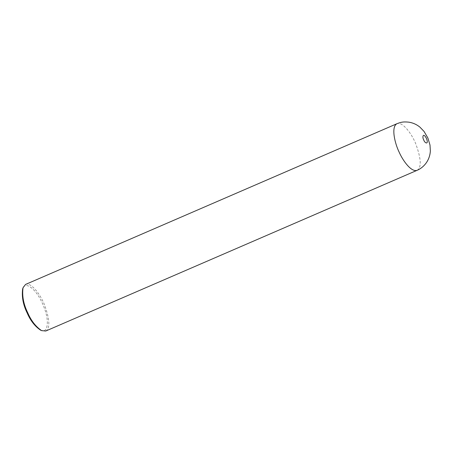 <?xml version="1.0" encoding="UTF-8"?>
<svg xmlns="http://www.w3.org/2000/svg" width="453" height="453" viewBox="0 0 453 453"><rect width="100%" height="100%" fill="white"/><g stroke="black" fill="none" stroke-linecap="round" stroke-linejoin="round"><path stroke-width="0.34" stroke-dasharray="2.27 1.7" d="M45.736 331.03C50.311 328.249 49.824 319.337 44.286 304.286C38.658 290.786 29.417 282.038 25.566 284.427M40.419 330.044C47.044 334.439 50.685 322.513 43.092 304.982C35.776 287.304 24.037 280.792 22.65 288.974M417.117 170.311C421.692 167.531 421.205 158.618 415.667 143.567C410.033 130.068 400.797 121.319 396.947 123.709"/><path stroke-width="0.68" d="M396.947 123.709L25.566 284.427L23.029 287.751C21.965 295.917 23.545 304.28 27.763 312.853C31.138 320.707 35.742 326.624 41.574 330.605L45.736 331.03L417.117 170.311C420.803 168.748 423.912 166.183 426.437 162.621C428.804 159.099 430.107 155.226 430.35 151.013L429.999 145.051L427.87 137.984L424.048 131.432L419.942 127.157C416.743 124.524 413.091 122.865 408.985 122.185C402.423 121.489 400.486 122.446 396.947 123.709C390.82 126.897 394.937 143.612 399.144 152.134C402.768 160.458 411.245 172.468 417.117 170.311M23.029 287.751L22.65 288.974C21.631 296.8 23.143 304.818 27.191 313.029C30.425 320.554 34.836 326.228 40.419 330.044L41.574 330.605M423.787 140.045C424.648 143.193 429.144 145.249 426.42 138.335C422.994 131.874 422.02 137.486 423.787 140.045"/></g></svg>

